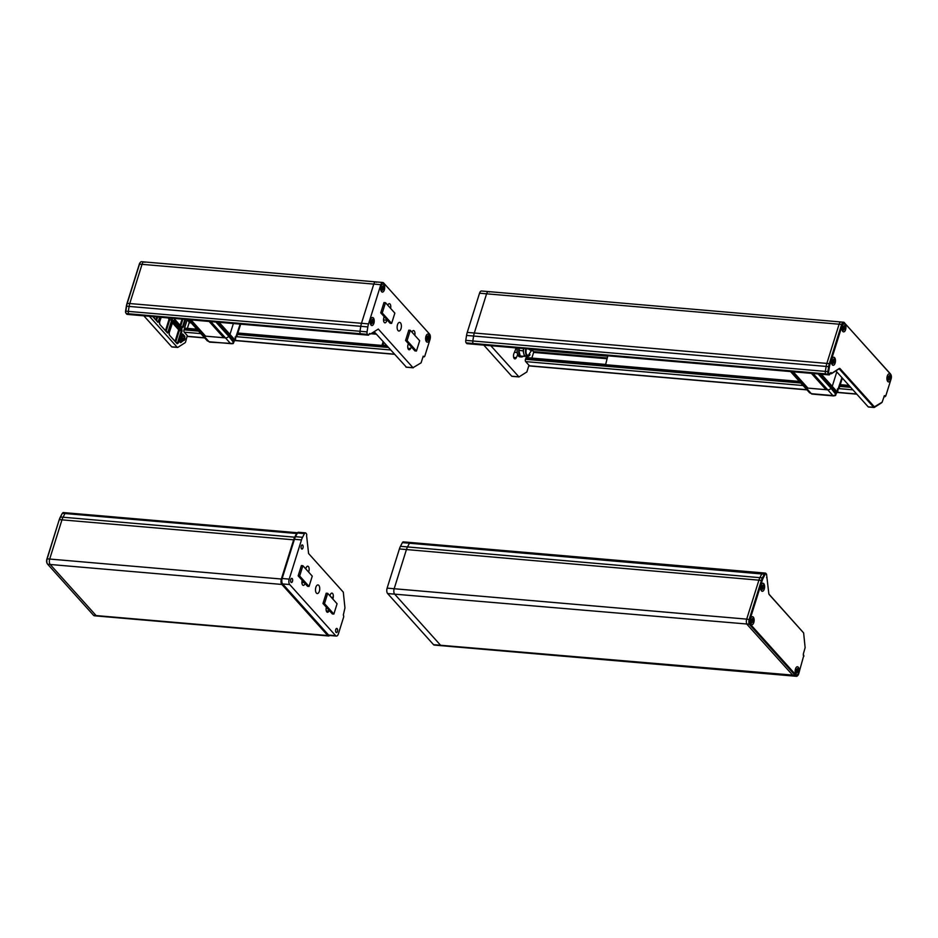 <?xml version="1.0" encoding="UTF-8"?>
<svg xmlns="http://www.w3.org/2000/svg" width="938" height="938" viewBox="0 0 938 938"><rect width="100%" height="100%" fill="white"/><g stroke="black" fill="none" stroke-linecap="round" stroke-linejoin="round"><path stroke-width="1.41" d="M607.824 355.819L605.291 365.902L800.583 382.739M523.158 356.264A6.941 3.377 -85.1 0 1 521.481 356.968L519.875 356.827A6.941 3.377 -85.1 0 1 518.526 356.088A6.941 3.377 -85.1 0 1 517.342 348.01M521.481 356.968A6.941 3.377 -85.1 0 1 520.144 356.229A6.941 3.377 -85.1 0 1 518.949 348.15M489.355 292.035A4.045 1.97 94.9 0 0 488.581 291.601A4.045 1.97 94.9 0 0 486.588 293.817L474.311 333.013A11.573 5.616 94.9 0 0 473.608 336.039L472.811 340.986A2.31 1.126 94.9 0 0 473.244 343.484L473.831 344.129A1.442 0.704 94.9 0 0 474.1 344.281A1.442 0.704 94.9 0 0 474.405 344.187M467.253 332.404L826.847 363.405L839.123 324.208A4.045 1.97 -85.1 0 1 841.116 321.992L841.116 321.992A4.045 1.97 94.9 0 0 839.123 324.208L826.847 363.405A11.573 5.616 94.9 0 0 826.144 366.43L825.346 371.378A2.31 1.126 94.9 0 0 825.78 373.875L828.875 374.743L825.78 373.875A2.31 1.126 94.9 0 1 825.346 371.378L826.144 366.43L473.608 336.039L472.811 340.986A2.31 1.126 94.9 0 0 473.244 343.484L825.78 373.875L826.355 374.52A1.442 0.704 94.9 0 0 826.636 374.672L826.636 374.672A1.442 0.704 -85.1 0 1 826.355 374.52L466.198 342.874A2.31 1.126 94.9 0 1 465.764 340.377L466.549 335.429A11.573 5.616 94.9 0 1 467.253 332.404L479.541 293.207A4.045 1.97 94.9 0 1 481.534 291.003L488.581 291.601A4.045 1.97 94.9 0 0 486.588 293.817L474.311 333.013A11.573 5.616 94.9 0 0 473.608 336.039L466.549 335.429M605.116 364.448L526.183 357.589L525.468 359.289A1.735 0.844 94.9 0 0 525.69 361.611L529.431 365.785A1.735 0.844 94.9 0 0 529.771 365.972A1.735 0.844 94.9 0 0 530.122 365.843M606.909 358.726L533.628 352.407L531.846 358.07M533.628 352.407L533.546 351.633L607.144 357.976M532.292 350.226L533.546 351.633M517.659 354.576A34.12 16.579 -85.1 0 1 516.346 357.648A3.471 1.688 -85.1 0 1 514.892 358.891A3.471 1.688 -85.1 0 1 513.555 356.827A3.471 1.688 -85.1 0 1 514.036 353.216A27.179 13.202 94.9 0 0 516.076 347.904M467.359 343.578A1.442 0.704 94.9 0 1 467.054 343.683A1.442 0.704 94.9 0 1 466.772 343.519L473.831 344.129A1.442 0.704 94.9 0 0 474.1 344.281L829.157 374.895A1.442 0.704 -85.1 0 1 828.875 374.743L829.544 374.274L828.958 373.617A1.735 0.844 -85.1 0 1 828.641 371.753L829.427 366.805A10.986 5.335 -85.1 0 1 830.095 363.921L842.383 324.724A3.471 1.688 -85.1 0 1 844.751 323.2L890.666 374.309A3.471 1.688 -85.1 0 1 890.877 374.602A3.471 1.688 -85.1 0 1 891.1 378.952L885.777 395.93L884.37 395.707L882.154 402.168L874.392 406.834L840.073 368.646A2.31 1.126 94.9 0 0 839.217 368.505L832.006 373.136L830.622 372.656L829.544 374.274M490.844 345.735L518.984 376.935L526.863 371.952L528.962 365.269L529.431 365.785A1.735 0.844 94.9 0 0 529.771 365.972L806.985 389.868M483.797 345.125L511.714 376.208L518.761 376.806M466.772 343.519L466.198 342.874M889.259 373.863L889.247 373.863A4.045 1.97 94.9 0 0 887.067 376.877A4.045 1.97 94.9 0 0 887.77 381.496A4.045 1.97 94.9 0 0 888.556 381.93A4.045 1.97 94.9 0 0 890.561 379.726A4.045 1.97 94.9 0 0 889.259 373.863A4.045 1.97 94.9 0 0 887.278 376.079A4.045 1.97 94.9 0 0 888.567 381.93L888.567 381.93M832.323 364.882A4.045 1.97 94.9 0 0 833.108 365.316A4.045 1.97 94.9 0 0 835.113 363.1A4.045 1.97 94.9 0 0 833.812 357.249A4.045 1.97 94.9 0 0 831.619 360.262A4.045 1.97 94.9 0 0 832.323 364.882M844.294 323.809L844.282 323.809A4.045 1.97 94.9 0 0 842.09 326.823A4.045 1.97 94.9 0 0 842.805 331.442A4.045 1.97 94.9 0 0 843.59 331.876A4.045 1.97 94.9 0 0 845.584 329.672A4.045 1.97 94.9 0 0 844.294 323.809A4.045 1.97 94.9 0 0 842.312 326.014A4.045 1.97 94.9 0 0 843.602 331.876L843.602 331.876M830.212 373.629L831.256 373.723A1.735 0.844 -85.1 0 0 831.549 373.641L838.771 369.009A1.735 0.844 -85.1 0 1 839.076 368.927A1.735 0.844 -85.1 0 1 839.404 369.115L873.724 407.315L868.178 406.834L835.875 370.873M881.908 402.402A1.735 0.844 -85.1 0 1 881.767 402.613A1.735 0.844 -85.1 0 1 881.579 402.789L874.357 407.409A1.735 0.844 -85.1 0 1 874.052 407.491A1.735 0.844 -85.1 0 1 873.724 407.315L874.392 406.834M884.159 396.071L884.722 396.657L883.995 396.598M885.484 396.246L884.722 396.657L885.39 396.188M890.725 374.368A4.045 1.97 94.9 0 0 890.572 374.086A4.045 1.97 94.9 0 0 890.314 373.746L890.666 374.309M844.751 323.2L890.314 373.746M844.411 322.649A4.045 1.97 94.9 0 0 843.637 322.215A4.045 1.97 94.9 0 0 841.644 324.419L842.383 324.724M830.095 363.921L829.356 363.616L841.644 324.419L479.541 293.207M828.641 371.753L827.867 371.6L828.653 366.652L826.144 366.43A11.573 5.616 94.9 0 1 826.847 363.405L829.356 363.616A11.573 5.616 94.9 0 0 828.653 366.652L829.427 366.805M465.764 340.377L827.867 371.6A2.31 1.126 94.9 0 0 828.301 374.098L828.958 373.617M830.411 373.019L830.916 373.535L830.259 373.476M831.256 373.723A1.735 0.844 -85.1 0 1 830.916 373.535L831.584 373.066M868.823 406.94A1.735 0.844 -85.1 0 1 868.518 407.022A1.735 0.844 -85.1 0 1 868.178 406.834M829.767 374.356A1.442 0.704 -85.1 0 1 829.567 374.684A1.442 0.704 -85.1 0 1 829.157 374.895M526.241 348.784C525.585 352.923 526.277 355.15 528.305 355.479L532.151 349.288M530.029 354.74A5.78 2.814 -85.1 0 1 527.848 356.346A5.78 2.814 -85.1 0 1 526.734 355.725A5.78 2.814 -85.1 0 1 525.796 348.748M519.511 348.197L518.82 350.413L523.064 350.789L523.756 348.561A5.78 2.814 94.9 0 0 524.717 355.549A5.78 2.814 94.9 0 0 525.843 356.17L527.848 356.346M523.064 350.789L524.483 356.37L526.112 356.194M524.483 356.37L520.238 356.006L518.82 350.413M835.629 394.148L831.033 388.285L831.56 387.629A3.471 2.755 -41.9 0 0 832.252 386.339L836.79 371.882L832.252 386.339A3.471 2.755 138.1 0 1 831.56 387.629L831.033 388.285A3.471 2.755 138.1 0 1 827.738 389.833L806.199 387.969A3.471 2.755 138.1 0 1 804.593 387.206A3.471 2.755 138.1 0 1 804.03 385.952M807.911 388.121L793.243 371.8L807.911 388.121M811.382 373.359L826.038 389.68L811.382 373.359M833.565 361.716L834.562 361.81L832.862 360.942L833.46 362.045M834.562 361.81L834.245 362.842L833.542 362.056L833.061 363.592L832.592 363.076L832.698 359.723L833.401 360.509L833.882 358.961L834.351 359.477L833.87 361.024M833.8 357.249L833.812 357.249A4.045 1.97 94.9 0 0 831.83 359.453A4.045 1.97 94.9 0 0 833.12 365.316L833.12 365.316M834.351 359.477L833.73 359.43M832.932 361.998L833.542 362.056M833.401 360.509L832.475 360.426M890.01 378.424L889.693 379.456L888.99 378.671L888.509 380.218L888.04 379.691L888.52 378.155L887.817 377.369L888.145 376.337L888.849 377.123L889.33 375.575L890.01 378.424L888.907 378.671M888.38 378.624L888.99 378.671M889.318 377.651L888.309 377.557L889.013 378.342M889.799 376.103L889.177 376.044M888.849 377.123L887.923 377.041M843.485 327.034L844.341 327.585L844.821 326.049L844.212 325.99M844.341 327.585L844.728 329.402L844.024 328.617L843.532 330.164L843.168 326.283L843.872 327.069L844.364 325.521L844.821 326.049M843.332 327.503L845.044 328.37M843.403 328.57L844.024 328.617M843.872 327.069L842.957 326.987M841.937 377.615L838.513 387.734M835.723 394.523L835.723 394.523A3.471 2.755 138.1 0 1 834.668 395.215A3.471 2.755 138.1 0 1 832.897 395.566L811.358 393.702L812.812 393.784L811.358 393.702L806.199 387.969L827.738 389.833L832.897 395.566L834.339 395.637M834.679 395.66L835.746 394.875M818.159 373.945L831.033 388.285A3.471 2.755 138.1 0 1 827.738 389.833L813.082 373.512M791.543 371.647L806.199 387.969A3.471 2.755 138.1 0 1 804.593 387.206L790.546 371.565M809.318 392.236L811.804 394.03M410.809 542.727A2.31 1.126 94.9 0 0 410.363 542.481A2.31 1.126 94.9 0 0 409.437 543.219L407.514 546.913A11.573 5.616 94.9 0 0 406.447 549.539L394.171 588.736A4.045 1.97 94.9 0 0 394.675 594.164L440.59 645.262A4.045 1.97 94.9 0 0 441.364 645.696L434.317 645.086A4.045 1.97 94.9 0 1 433.532 644.664L387.629 593.555A4.045 1.97 94.9 0 1 387.113 588.138L394.171 588.736A4.045 1.97 94.9 0 0 394.675 594.164L440.59 645.262A4.045 1.97 94.9 0 0 441.364 645.696L793.9 676.087A4.045 1.97 -85.1 0 1 793.126 675.653L747.211 624.556A4.045 1.97 -85.1 0 1 746.707 619.127L758.983 579.93A11.573 5.616 -85.1 0 1 760.05 577.304L761.973 573.61A2.31 1.126 -85.1 0 1 762.887 572.872A2.31 1.126 -85.1 0 1 763.344 573.118M410.363 542.481L762.887 572.872A2.31 1.126 94.9 0 0 761.973 573.61L760.05 577.304A11.573 5.616 94.9 0 0 758.983 579.93L746.707 619.127L394.171 588.736L406.447 549.539A11.573 5.616 -85.1 0 1 407.514 546.913L409.437 543.219A2.31 1.126 -85.1 0 1 410.363 542.481L403.305 541.871A2.31 1.126 94.9 0 0 402.39 542.61L400.467 546.315A11.573 5.616 94.9 0 0 399.4 548.941L387.113 588.138M798.25 667.164A4.045 1.97 -85.1 0 1 798.965 671.784A4.045 1.97 -85.1 0 1 796.772 674.797A4.045 1.97 -85.1 0 1 795.166 670.6A4.045 1.97 -85.1 0 1 797.476 666.73A4.045 1.97 -85.1 0 1 798.25 667.164M763.767 583.671A4.045 1.97 -85.1 0 1 764.47 588.29A4.045 1.97 -85.1 0 1 762.289 591.303A4.045 1.97 -85.1 0 1 760.671 587.106A4.045 1.97 -85.1 0 1 762.981 583.237A4.045 1.97 -85.1 0 1 763.767 583.671M753.284 617.11A4.045 1.97 -85.1 0 1 754 621.73A4.045 1.97 -85.1 0 1 751.807 624.743A4.045 1.97 -85.1 0 1 750.201 620.546A4.045 1.97 -85.1 0 1 752.499 616.676A4.045 1.97 -85.1 0 1 753.284 617.11M803.268 655.228L803.925 656.131L803.303 654.056L805.132 647.642L803.632 632.927L769.254 594.633A2.31 1.126 -85.1 0 1 769.101 594.446A2.31 1.126 -85.1 0 1 768.773 593.297L766.534 574.103A1.442 0.704 -85.1 0 1 766.592 574.244M766.205 573.892A1.735 0.844 94.9 0 0 765.174 574.267L763.251 577.96A10.986 5.335 94.9 0 0 762.242 580.458L749.954 619.655A3.471 1.688 94.9 0 0 750.4 624.309L796.303 675.407A3.471 1.688 94.9 0 0 797.957 675.266A3.471 1.688 94.9 0 0 798.672 673.883L803.702 655.779M803.561 632.833L768.961 594.141M765.854 573.341A2.31 1.126 94.9 0 0 765.408 573.095A2.31 1.126 94.9 0 0 764.493 573.822L762.571 577.527A11.573 5.616 94.9 0 0 761.504 580.153L749.216 619.35A4.045 1.97 94.9 0 0 749.732 624.778L795.635 675.876A4.045 1.97 94.9 0 0 796.421 676.31A4.045 1.97 94.9 0 0 797.57 675.723A4.045 1.97 94.9 0 0 797.769 675.466M766.604 577.644L766.862 577.925A1.735 0.844 -85.1 0 1 766.967 578.078A1.735 0.844 -85.1 0 1 767.05 578.242M749.954 619.655L746.707 619.127A4.045 1.97 94.9 0 0 747.211 624.556L793.126 675.653A4.045 1.97 94.9 0 0 793.9 676.087L796.421 676.31M797.112 671.538L796.655 669.955M797.218 671.209L798.226 671.291L797.898 672.323L796.585 671.491M797.194 671.538L796.714 673.085L796.245 672.569L796.725 671.022L796.022 670.236L796.35 669.204L797.054 669.99L796.128 669.908M797.054 669.99L797.535 668.454L798.004 668.97L797.394 668.911M798.004 668.97L797.523 670.518L796.514 670.424M797.523 670.518L798.226 671.291M795.483 668.946A4.045 1.97 -85.1 0 1 797.476 666.73A4.045 1.97 -85.1 0 1 798.766 672.593A4.045 1.97 -85.1 0 1 796.772 674.797A4.045 1.97 -85.1 0 1 795.483 668.946M764.271 589.099A4.045 1.97 -85.1 0 1 762.289 591.303A4.045 1.97 -85.1 0 1 760.999 585.453A4.045 1.97 -85.1 0 1 762.981 583.237A4.045 1.97 -85.1 0 1 764.271 589.099M761.633 586.414L762.559 586.496L763.04 584.96L763.509 585.476L762.899 585.418M762.617 588.044L762.172 586.461M763.509 585.476L763.028 587.024L762.019 586.93M762.559 586.496L761.855 585.711L761.75 589.064L762.219 589.592L762.711 588.044L763.415 588.83L763.028 587.024M762.723 587.716L763.731 587.798M762.711 588.044L762.09 587.997M753.8 622.539A4.045 1.97 -85.1 0 1 751.807 624.743A4.045 1.97 -85.1 0 1 750.517 618.881A4.045 1.97 -85.1 0 1 752.499 616.676A4.045 1.97 -85.1 0 1 753.8 622.539M752.147 621.472L753.249 621.237L752.933 622.269L752.229 621.484L751.748 623.031L751.279 622.504L751.76 620.968L751.057 620.182L751.385 619.15L752.077 619.936L751.162 619.854M752.241 621.155L751.69 619.901M753.249 621.237L752.569 618.388L752.077 619.936M752.229 621.484L751.608 621.437M753.038 618.916L752.417 618.857M752.546 620.452L751.549 620.37M233.339 342.194L228.755 336.332L229.282 335.675A3.471 2.755 -41.9 0 0 229.974 334.397L233.374 323.54L229.974 334.397A3.471 2.755 138.1 0 1 229.282 335.675L228.755 336.332A3.471 2.755 138.1 0 1 225.46 337.879L223.76 337.739L209.115 321.441L223.76 337.739L205.621 336.179L190.989 319.881L205.621 336.179L203.921 336.027A3.471 2.755 138.1 0 1 202.303 335.265A3.471 2.755 138.1 0 1 201.74 334.01M410.305 330.317L408.792 330.188L405.568 340.482L414.936 350.906L416.449 351.035L419.673 340.752L410.305 330.317L407.08 340.611L416.449 351.035M405.568 340.482L407.08 340.611M376.548 282.315A4.045 1.97 94.9 0 0 375.763 281.881A4.045 1.97 94.9 0 0 373.781 284.085L361.493 323.282A11.573 5.616 94.9 0 0 360.79 326.318L359.993 331.266A2.31 1.126 94.9 0 0 360.426 333.764L361.013 334.409L360.426 333.764A2.31 1.126 -85.1 0 1 359.993 331.266L360.79 326.318A11.573 5.616 -85.1 0 1 361.493 323.282L373.781 284.085A4.045 1.97 -85.1 0 1 375.763 281.881L144.1 261.913A4.045 1.97 94.9 0 0 142.107 264.117L129.831 303.314A11.573 5.616 94.9 0 0 129.127 306.339L128.33 311.299A2.31 1.126 94.9 0 0 128.764 313.784L129.35 314.441A1.442 0.704 94.9 0 0 129.62 314.593A1.442 0.704 94.9 0 0 129.925 314.488M369.197 333.94L370.416 334.045L369.701 333.494L369.044 334.385A1.442 0.704 -85.1 0 1 368.341 335.171A1.442 0.704 -85.1 0 1 368.059 335.018L361.013 334.409A1.442 0.704 94.9 0 0 361.294 334.561A1.442 0.704 -85.1 0 1 361.013 334.409L129.35 314.441L128.764 313.784A2.31 1.126 -85.1 0 1 128.33 311.299L129.127 306.339A11.573 5.616 -85.1 0 1 129.831 303.314L142.107 264.117A4.045 1.97 -85.1 0 1 144.1 261.913A4.045 1.97 -85.1 0 1 144.886 262.347M191.2 322.895L189.148 322.719L187.366 328.382M189.148 322.719L189.066 321.945L190.449 322.062M187.272 319.94L189.066 321.945M373.629 332.064L374.555 332.134M237.889 333.013L381.954 345.43L383.126 341.678M381.954 345.43L382.188 346.673L382.716 345.114M383.595 342.206L383.208 344.457L383.982 345.325M237.513 334.198L382.188 346.673M385.483 302.681L383.97 302.552L380.746 312.846L390.114 323.27L391.627 323.399L394.851 313.116L385.483 302.681L382.258 312.975L391.627 323.399M380.746 312.846L382.258 312.975M125.997 313.163L125.903 313.011A1.735 0.844 -85.1 0 1 125.798 312.87A1.735 0.844 -85.1 0 1 125.575 311.146L126.372 306.187A10.986 5.335 -85.1 0 1 127.04 303.314L139.328 264.117A3.471 1.688 -85.1 0 1 140.043 262.734A3.471 1.688 -85.1 0 1 140.231 262.534M172.311 346.896A1.735 0.844 94.9 0 1 172.006 346.978A1.735 0.844 94.9 0 1 171.666 346.79L143.842 315.813M127.404 314.265A1.442 0.704 94.9 0 1 127.111 314.371A1.442 0.704 94.9 0 1 126.829 314.218L126.243 313.573A2.31 1.126 -85.1 0 1 126.102 313.374A2.31 1.126 -85.1 0 1 125.809 311.076L126.607 306.128A11.573 5.616 -85.1 0 1 127.31 303.103L139.598 263.906A4.045 1.97 -85.1 0 1 140.43 262.277A4.045 1.97 -85.1 0 1 141.579 261.69L144.1 261.913M187.237 319.553L184.012 329.859A1.735 0.844 94.9 0 0 184.223 332.181L187.272 335.57L185.607 341.878A1.735 0.844 -85.1 0 1 185.067 342.745L177.845 347.365A1.735 0.844 -85.1 0 1 177.54 347.447A1.735 0.844 -85.1 0 1 177.212 347.271L149.388 316.294M361.587 334.456A1.442 0.704 -85.1 0 1 361.294 334.561L129.62 314.593A1.442 0.704 -85.1 0 1 129.35 314.441L126.829 314.218M374.168 331.712L406.377 367.157M428.162 336.273A2.087 1.008 -85.1 0 1 428.525 338.653A2.087 1.008 -85.1 0 1 427.4 340.201A2.087 1.008 -85.1 0 1 426.579 338.043A2.087 1.008 -85.1 0 1 427.763 336.05A2.087 1.008 -85.1 0 1 428.162 336.273M400.467 322.86A4.338 2.111 -85.1 0 1 401.23 327.808A4.338 2.111 -85.1 0 1 398.885 331.032A4.338 2.111 -85.1 0 1 397.149 326.53A4.338 2.111 -85.1 0 1 399.623 322.391A4.338 2.111 -85.1 0 1 400.467 322.86M383.525 319.928L386.819 320.21A3.471 1.688 -85.1 0 1 384.943 322.836A3.471 1.688 -85.1 0 1 383.654 318.557A34.12 16.579 -85.1 0 1 384.064 316.528M387.769 305.237A34.12 16.579 -85.1 0 1 387.933 304.897A3.471 1.688 -85.1 0 1 389.376 303.666A3.471 1.688 -85.1 0 1 390.571 308.356M372.55 319.518A2.087 1.008 -85.1 0 1 372.714 319.659A2.087 1.008 -85.1 0 1 372.984 320.139M373.125 321.804A2.087 1.008 -85.1 0 1 372.82 322.86M371.178 321.031A2.087 1.008 -85.1 0 1 371.518 320.034M383.032 286.078A2.087 1.008 -85.1 0 1 383.196 286.219A2.087 1.008 -85.1 0 1 383.466 286.7M383.595 288.376A2.087 1.008 -85.1 0 1 383.302 289.42M381.66 287.603A2.087 1.008 -85.1 0 1 382.001 286.594M411.325 346.884A34.12 16.579 -85.1 0 1 410.574 348.526A3.471 1.688 -85.1 0 1 409.132 349.768A3.471 1.688 -85.1 0 1 407.784 347.717A3.471 1.688 -85.1 0 1 408.276 344.094A27.179 13.202 -85.1 0 0 408.464 343.695M411.97 332.169A3.471 1.688 -85.1 0 1 413.564 330.586A3.471 1.688 -85.1 0 1 414.854 334.878A34.12 16.579 -85.1 0 1 414.772 335.3M126.243 313.573L367.485 334.362A2.31 1.126 -85.1 0 1 367.051 331.876L367.837 326.916A11.573 5.616 -85.1 0 1 368.54 323.891L380.828 284.695A4.045 1.97 -85.1 0 1 382.821 282.49A4.045 1.97 -85.1 0 1 383.595 282.924L429.498 334.022A4.045 1.97 -85.1 0 1 430.014 339.45L424.855 355.912A1.735 0.844 -85.1 0 1 423.999 356.85A1.735 0.844 -85.1 0 1 423.671 356.675L423.05 356.616M405.955 367.086L413.001 367.696L378.295 329.062L370.416 334.045M423.671 356.675L423.202 356.147L421.103 362.83L413.001 367.696M367.485 334.362L368.059 335.018M384.357 289.901A4.045 1.97 -85.1 0 1 382.364 292.117A4.045 1.97 -85.1 0 1 381.074 286.254A4.045 1.97 -85.1 0 1 383.067 284.05A4.045 1.97 -85.1 0 1 384.357 289.901M382.176 288.798L383.49 289.643L383.595 286.289L383.126 285.762L382.645 287.309L381.743 287.227M382.786 288.857L382.305 290.405L381.614 287.556L381.942 286.524L382.645 287.309M382.247 287.274L382.81 288.517M383.114 287.825L382.106 287.743M429.229 339.955A4.045 1.97 -85.1 0 1 427.236 342.159A4.045 1.97 -85.1 0 1 425.946 336.308A4.045 1.97 -85.1 0 1 427.927 334.092A4.045 1.97 -85.1 0 1 429.229 339.955M426.708 337.281L427.505 337.352L426.813 336.578L426.485 337.598L427.189 338.384L426.708 339.931L427.177 340.447L427.658 338.899L428.361 339.685L428.678 338.653L426.966 337.786L427.669 338.571M427.505 337.352L427.998 335.816L428.467 336.332L427.974 337.879M427.036 338.853L427.658 338.899M371.694 322.238L373.007 323.071L373.336 322.051L372.632 321.265L371.624 321.183L372.327 321.957M372.304 322.297L371.823 323.833L371.354 323.317L371.46 319.964L372.163 320.737L372.644 319.201L373.113 319.717L372.632 321.265M370.592 319.694A4.045 1.97 94.9 0 0 371.894 325.556A4.045 1.97 94.9 0 0 373.875 323.34A4.045 1.97 94.9 0 0 372.585 317.49A4.045 1.97 94.9 0 0 370.592 319.694M372.163 320.737L371.26 320.667M240.14 324.114L236.353 335.593M233.433 342.569L233.433 342.569A3.471 2.755 138.1 0 1 232.389 343.273A3.471 2.755 138.1 0 1 230.607 343.625L209.068 341.76L203.921 336.027L225.46 337.879L230.607 343.625L232.061 343.695M232.401 343.718L233.468 342.933M215.892 322.027L228.755 336.332A3.471 2.755 138.1 0 1 225.46 337.879L210.816 321.593M189.288 319.729L203.921 336.027A3.471 2.755 138.1 0 1 202.303 335.265L188.28 319.647M207.04 340.295L209.526 342.089M333.858 614.062L332.357 613.933L322.989 603.497L326.213 593.215L327.714 593.344L337.082 603.767L333.858 614.062L324.489 603.626L327.714 593.344M322.989 603.497L324.489 603.626M336.015 632.341A2.087 1.008 -85.1 0 1 335.652 629.961A2.087 1.008 -85.1 0 1 336.777 628.413A2.087 1.008 -85.1 0 1 337.598 630.582A2.087 1.008 -85.1 0 1 336.414 632.564A2.087 1.008 -85.1 0 1 336.015 632.341M316.411 593.097A4.338 2.111 -85.1 0 1 315.637 588.149A4.338 2.111 -85.1 0 1 317.982 584.925A4.338 2.111 -85.1 0 1 319.717 589.427A4.338 2.111 -85.1 0 1 317.243 593.566A4.338 2.111 -85.1 0 1 316.411 593.097M305.002 583.483A3.471 1.688 -85.1 0 1 303.302 585.371A3.471 1.688 -85.1 0 1 302.013 581.079A34.12 16.579 -85.1 0 1 302.153 580.317M305.671 568.791A34.12 16.579 -85.1 0 1 306.292 567.431A3.471 1.688 -85.1 0 1 307.734 566.189A3.471 1.688 -85.1 0 1 309.083 568.24A3.471 1.688 -85.1 0 1 308.59 571.863A27.179 13.202 94.9 0 0 308.532 571.981M301.52 548.847A2.087 1.008 -85.1 0 1 301.157 546.467A2.087 1.008 -85.1 0 1 302.282 544.919A2.087 1.008 -85.1 0 1 303.115 547.089A2.087 1.008 -85.1 0 1 301.93 549.07A2.087 1.008 -85.1 0 1 301.52 548.847M291.05 582.287A2.087 1.008 -85.1 0 1 290.674 579.907A2.087 1.008 -85.1 0 1 291.8 578.359A2.087 1.008 -85.1 0 1 292.633 580.516A2.087 1.008 -85.1 0 1 291.448 582.51A2.087 1.008 -85.1 0 1 291.05 582.287M330.012 595.9A27.179 13.202 94.9 0 0 330.047 595.747A3.471 1.688 -85.1 0 1 331.935 593.109A3.471 1.688 -85.1 0 1 333.213 597.4A34.12 16.579 -85.1 0 1 332.884 599.089M329.226 610.45A34.12 16.579 -85.1 0 1 328.945 611.06A3.471 1.688 -85.1 0 1 327.491 612.291A3.471 1.688 -85.1 0 1 326.377 607.285M302.54 537.298A11.573 5.616 94.9 0 0 301.485 539.913L289.197 579.121A4.045 1.97 94.9 0 0 289.701 584.538L335.616 635.647A4.045 1.97 94.9 0 0 336.39 636.07A4.045 1.97 94.9 0 0 338.384 633.865L343.543 617.403A1.735 0.844 94.9 0 0 343.32 615.082L344.95 607.871L343.296 592.148L308.59 553.526L306.597 535.692A1.442 0.704 94.9 0 0 306.409 533.757L305.835 533.101A2.31 1.126 94.9 0 0 305.389 532.854A2.31 1.126 94.9 0 0 304.463 533.593L302.54 537.298L295.493 536.688A11.573 5.616 94.9 0 0 294.426 539.315L282.15 578.512A4.045 1.97 94.9 0 0 282.655 583.94L328.558 635.038A4.045 1.97 94.9 0 0 329.344 635.472L336.39 636.07M305.389 532.854L298.331 532.245A2.31 1.126 94.9 0 0 297.416 532.983L295.493 536.688M62.506 513.192A1.735 0.844 94.9 0 0 62.318 513.356A1.735 0.844 94.9 0 0 62.119 513.661L60.196 517.354A10.986 5.335 94.9 0 0 59.188 519.851L46.9 559.048A3.471 1.688 94.9 0 0 47.123 563.398A3.471 1.688 94.9 0 0 47.275 563.632M329.601 635.495A4.045 1.97 -85.1 0 1 328.546 635.976L96.884 616.008A4.045 1.97 -85.1 0 1 96.11 615.574A4.045 1.97 94.9 0 0 96.884 616.008L94.363 615.785A4.045 1.97 -85.1 0 1 93.589 615.351L47.686 564.254A4.045 1.97 -85.1 0 1 47.428 563.914A4.045 1.97 -85.1 0 1 47.17 558.825L46.9 559.048M59.188 519.851L47.17 558.825L49.691 559.048A4.045 1.97 94.9 0 0 50.195 564.477L96.11 615.574L93.589 615.351M47.686 564.254L50.195 564.477A4.045 1.97 -85.1 0 1 49.691 559.048L61.967 519.851L59.457 519.629A11.573 5.616 -85.1 0 1 60.524 517.002L60.196 517.354M62.119 513.661L60.524 517.002L63.034 517.225L64.957 513.52L63.034 517.225L294.708 537.193L296.619 533.499A2.31 1.126 -85.1 0 1 297.545 532.761L65.883 512.781A2.31 1.126 -85.1 0 0 64.957 513.52A2.31 1.126 -85.1 0 1 65.883 512.781L63.362 512.57A2.31 1.126 -85.1 0 0 62.705 512.91A2.31 1.126 -85.1 0 0 62.436 513.309L296.619 533.499M293.641 539.819L61.967 519.851L49.691 559.048L281.353 579.016L293.641 539.819A11.573 5.616 -85.1 0 1 294.708 537.193M61.967 519.851A11.573 5.616 -85.1 0 1 63.034 517.225A11.573 5.616 -85.1 0 0 61.967 519.851M328.546 635.976A4.045 1.97 -85.1 0 1 327.772 635.542L281.869 584.444A4.045 1.97 -85.1 0 1 281.353 579.016M281.869 584.444L50.195 564.477L96.11 615.574L327.772 635.542M309.036 586.426L307.523 586.297L298.155 575.862L301.379 565.579L302.892 565.708L312.26 576.131L309.036 586.426L299.668 575.991L302.892 565.708M298.155 575.862L299.668 575.991M605.057 364.659L799.387 381.414M605.151 365.75L800.442 382.587M856.652 393.995L837.329 392.33M806.832 389.704L528.821 365.738M852.9 389.821L838.326 388.567M803.092 385.53L525.69 361.611M850.66 387.324L839.721 386.386M800.841 383.032L525.468 359.289M843.274 379.104L842.043 378.999M849.265 385.776L840.167 384.99M605.033 364.718L525.901 357.906M848.984 385.459L840.249 384.709M532.174 349.382L607.801 355.901M607.718 356.135L532.221 349.628M513.672 357.413L516.346 357.648M840.073 368.646L838.701 369.056M884.921 395.66L884.135 396.129M831.174 372.609L830.388 373.066M531.635 350.871L528.457 348.971M837.177 392.213A2.896 2.298 -41.9 0 0 837.763 391.134A2.896 2.298 -41.9 0 0 837.869 390.044M838.982 387.066L837.224 391.873L821.371 374.227M819.366 374.051L836.532 393.151A3.471 2.755 -41.9 0 0 837.224 391.873L837.165 392.037M839.193 387.183A3.471 1.255 17.4 0 1 839.299 387.722L838.361 388.449M838.654 387.558L838.408 388.32M838.572 387.57L836.485 393.21M836.204 393.561L835.582 395.496L833.565 395.93L812.027 394.077M762.242 580.458L399.4 548.941M763.251 577.96L400.467 546.315M765.174 574.267L402.39 542.61M796.303 675.407L433.532 644.664M750.4 624.309L387.629 593.555M139.328 264.117L380.828 284.695M390.571 349.968L236.036 336.648M200.826 333.611L184.223 332.181M187.354 336.296L204.578 337.786M235.028 340.412L394.323 354.142M388.332 347.47L237.431 334.456M198.586 331.114L184.012 329.859M367.051 331.876L125.575 311.146M367.837 326.916L126.372 306.187M368.54 323.891L127.04 303.314M386.937 345.923L382.54 345.547M197.191 329.566L184.446 328.464M386.655 345.606L382.962 345.29M196.91 329.25L184.528 328.183M187.201 319.647L188.374 319.741M188.608 320.01L187.131 319.881M234.899 340.26A2.896 2.298 -41.9 0 0 235.473 339.193A2.896 2.298 -41.9 0 0 235.579 338.102M376.396 334.198L371.026 333.729M376.009 333.752L371.589 333.365M237.56 334.069L382.059 346.521M236.693 335.112L234.934 339.931L219.105 322.309M217.112 322.133L234.242 341.209A3.471 2.755 -41.9 0 0 234.934 339.931L234.875 340.095M171.666 346.79L177.212 347.271M184.821 336.32L182.722 333.975L181.526 334.725L179.815 340.224L180.671 342.651L184.774 339.509L184.821 336.32L184.165 336.789L185.044 338.641M181.808 328.792L174.081 320.198L172.897 320.96L169.192 332.791L169.403 335.112L177.141 343.718L178.326 342.956L182.031 331.126L181.808 328.792L181.151 329.273L182.031 331.126M174.081 318.428L182.136 327.772L183.32 327.01L185.701 319.424M161.09 317.302L159.589 322.097L159.8 324.419L167.539 333.025L168.723 332.263L172.428 320.433L172.205 318.111M152.765 316.587L157.936 322.332L159.12 321.582L160.468 317.255M181.526 334.725L182.722 333.975M179.756 340.435L181.468 334.936M181.784 334.42L184.165 336.789L181.315 335.687M180.073 339.673L181.55 337.856L184.305 338.337L184.774 339.509M179.756 340.822L182.019 339.028L184.036 339.204L184.223 340.377M181.104 339.017L183.672 339.779L180.108 342.065L180.671 342.651M179.897 342.042L179.815 340.224M173.19 320.538L174.081 320.198M173.155 320.644L181.151 329.273L178.466 329.566L172.404 322.813M175.769 341.842L179.275 330.645L181.292 330.821L177.587 342.651L178.326 342.956M176.403 342.546L177.587 342.651L177.141 343.718M176.79 343.156L169.403 335.112M169.133 334.561L169.192 332.791M169.133 332.99L173.26 320.538M184.88 319.354L182.582 326.705L183.32 327.01M181.397 326.6L182.582 326.705L182.136 327.772M181.796 327.21L174.409 319.166M171.173 318.17L172.135 318.252M169.168 317.994L171.548 318.58L172.428 320.433M165.545 330.469L168.934 319.647L171.689 320.128L167.984 331.958L168.723 332.263M166.8 331.864L167.984 331.958L167.539 333.025M167.187 332.474L159.8 324.419M159.53 323.88L159.589 322.097M159.53 322.309L161.172 317.314M159.659 317.185L158.381 321.277L159.12 321.582M157.197 321.171L158.381 321.277L157.936 322.332M157.584 321.781L153.105 316.61M172.686 321.922L179.135 329.097L179.275 330.645L178.537 330.34L175.148 341.162M180.764 325.896L182.875 319.178M167.984 317.9L168.863 318.873L169.532 318.404L169.672 319.952L166.167 331.161M157.643 317.009L156.564 320.468M181.28 338.724L182.019 339.028L182.148 336.613L181.034 336.59M180.143 325.205L182.054 319.108M155.943 319.776L156.834 316.938M181.55 337.856L181.48 337.082M178.466 329.566L178.537 330.34M168.863 318.873L168.934 319.647M407.913 348.303L410.574 348.526M370.193 333.916L369.244 333.834M236.915 335.241A3.471 1.255 17.4 0 1 237.021 335.781L236.083 336.508M236.364 335.616L236.118 336.379M301.895 582.451L304.264 582.662M333.213 597.4L331.208 597.225M326.272 610.826L328.945 611.06M282.15 578.512L289.197 579.121M301.485 539.913L294.426 539.315M304.463 533.593L297.416 532.983M335.616 635.647L328.558 635.038M289.701 584.538L282.655 583.94M843.637 322.215L488.581 291.601M856.804 394.159L837.2 392.471M848.937 385.412L840.26 384.662M605.139 364.39L526.183 357.589M607.707 356.194L532.233 349.686M528.774 365.89L529.771 365.972M467.054 343.683L474.1 344.281M511.937 376.326L518.984 376.935M514.458 352.301L517.166 352.536M868.518 407.022L874.052 407.491M883.959 396.692L884.944 396.774M837.388 388.989L837.845 391.345L836.884 392.799M842.336 378.061L839.299 387.722M804.593 387.206L809.74 392.94M762.887 572.872L765.408 573.095M374.989 332.615L373.019 332.451M394.476 354.306L234.899 340.553M204.73 337.95L187.307 336.449M386.608 345.547L382.645 345.207M196.863 329.191L184.552 328.136M188.655 320.069L187.119 319.928M235.11 337.047L235.555 339.404L234.606 340.857M375.939 333.67L371.683 333.307M172.006 346.978L177.54 347.447M127.111 314.371L129.62 314.593M361.294 334.561L368.341 335.171M423.003 356.768L423.999 356.85M375.763 281.881L382.821 282.49M406.177 367.204L413.224 367.813M236.341 335.546L233.292 343.543L209.749 342.136M240.667 324.161L237.021 335.781M202.303 335.265L207.462 340.998"/></g></svg>
